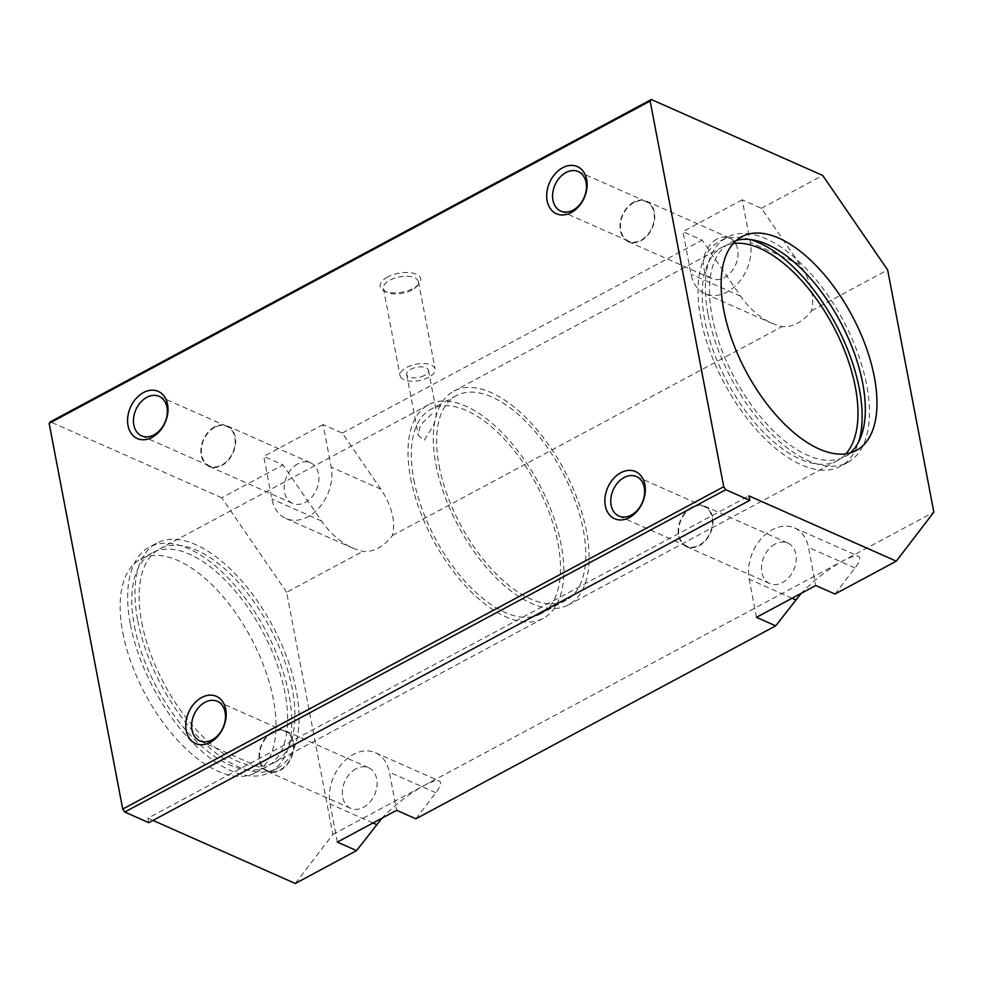 <?xml version="1.0" encoding="UTF-8"?>
<svg xmlns="http://www.w3.org/2000/svg" width="983" height="983" viewBox="0 0 983 983"><rect width="100%" height="100%" fill="white"/><g stroke="black" fill="none" stroke-linecap="round" stroke-linejoin="round"><path stroke-width="0.74" stroke-dasharray="4.92 3.69" d="M736.267 240.503A121.265 59.902 61.8 0 0 730.086 242.973A121.265 59.902 61.8 0 0 712.122 316.477A121.265 59.902 61.8 0 0 768.755 426.131A121.265 59.902 61.8 0 0 844.704 456.702A121.265 59.902 61.8 0 0 850.197 452.93M750.336 239.569A127.716 63.084 61.8 0 0 719.728 241.216A127.716 63.084 61.8 0 0 700.805 318.627A127.716 63.084 61.8 0 0 760.449 434.117A127.716 63.084 61.8 0 0 840.44 466.311A127.716 63.084 61.8 0 0 858.749 441.723M708.116 314.707A127.716 63.084 61.8 0 0 767.76 430.185A127.716 63.084 61.8 0 0 847.764 462.391A127.716 63.084 61.8 0 0 866.674 384.98A127.716 63.084 61.8 0 0 807.031 269.489A127.716 63.084 61.8 0 0 727.039 237.296A127.716 63.084 61.8 0 0 708.116 314.707M435.936 464.603A121.265 59.902 61.8 0 0 492.569 574.244A121.265 59.902 61.8 0 0 568.518 604.828A121.265 59.902 61.8 0 0 586.482 531.324A121.265 59.902 61.8 0 0 529.862 421.67A121.265 59.902 61.8 0 0 453.9 391.099A121.265 59.902 61.8 0 0 435.936 464.603M733.195 243.551A121.265 59.902 61.8 0 0 722.775 246.893A121.265 59.902 61.8 0 0 704.811 320.409A121.265 59.902 61.8 0 0 761.432 430.05A121.265 59.902 61.8 0 0 837.393 460.634A121.265 59.902 61.8 0 0 845.945 453.802M413.831 479.593A116.105 57.346 61.8 0 0 468.055 584.578A116.105 57.346 61.8 0 0 540.773 613.847A116.105 57.346 61.8 0 0 557.975 543.476A116.105 57.346 61.8 0 0 503.763 438.492A116.105 57.346 61.8 0 0 431.033 409.211A116.105 57.346 61.8 0 0 413.831 479.593M439.143 466.016A116.105 57.346 61.8 0 0 493.355 571A116.105 57.346 61.8 0 0 566.085 600.281A116.105 57.346 61.8 0 0 583.288 529.898A116.105 57.346 61.8 0 0 529.063 424.914A116.105 57.346 61.8 0 0 456.333 395.645A116.105 57.346 61.8 0 0 439.143 466.016M141.761 622.362A121.265 59.902 61.8 0 0 198.382 732.016A121.265 59.902 61.8 0 0 274.343 762.587A121.265 59.902 61.8 0 0 292.307 689.083A121.265 59.902 61.8 0 0 235.674 579.429A121.265 59.902 61.8 0 0 159.725 548.858A121.265 59.902 61.8 0 0 141.761 622.362M410.624 478.168A121.265 59.902 61.8 0 0 467.257 587.822A121.265 59.902 61.8 0 0 543.218 618.393A121.265 59.902 61.8 0 0 561.182 544.889A121.265 59.902 61.8 0 0 504.549 435.236A121.265 59.902 61.8 0 0 428.6 404.664A121.265 59.902 61.8 0 0 410.624 478.168M130.432 624.512A127.716 63.084 61.8 0 0 190.075 739.99A127.716 63.084 61.8 0 0 270.079 772.196A127.716 63.084 61.8 0 0 289.002 694.784A127.716 63.084 61.8 0 0 229.358 579.294A127.716 63.084 61.8 0 0 149.355 547.101A127.716 63.084 61.8 0 0 130.432 624.512M137.755 620.592A127.716 63.084 61.8 0 0 197.399 736.07A127.716 63.084 61.8 0 0 277.39 768.276A127.716 63.084 61.8 0 0 296.313 690.865A127.716 63.084 61.8 0 0 236.67 575.374A127.716 63.084 61.8 0 0 156.678 543.169A127.716 63.084 61.8 0 0 137.755 620.592M122.777 632.548A121.265 59.902 61.8 0 0 179.41 742.19A121.265 59.902 61.8 0 0 255.371 772.773A121.265 59.902 61.8 0 0 273.335 699.257A121.265 59.902 61.8 0 0 216.702 589.616A121.265 59.902 61.8 0 0 140.741 559.032A121.265 59.902 61.8 0 0 122.777 632.548M134.438 626.282A121.265 59.902 61.8 0 0 191.071 735.935A121.265 59.902 61.8 0 0 267.032 766.519A121.265 59.902 61.8 0 0 284.996 693.003A121.265 59.902 61.8 0 0 228.363 583.361A121.265 59.902 61.8 0 0 152.402 552.778A121.265 59.902 61.8 0 0 134.438 626.282M214.687 427.408A21.614 15.863 -66.1 0 0 201.552 447.511A21.614 15.863 -66.1 0 0 209.514 465.942A21.614 15.863 -66.1 0 0 221.851 464.971A21.614 15.863 -66.1 0 0 234.974 444.869A21.614 15.863 -66.1 0 0 227.024 426.425A21.614 15.863 -66.1 0 0 214.687 427.408M297.874 463.804A22.191 16.293 -66.1 0 0 284.394 484.447A22.191 16.293 -66.1 0 0 292.565 503.382A22.191 16.293 -66.1 0 0 305.234 502.374A22.191 16.293 -66.1 0 0 318.713 481.744A22.191 16.293 -66.1 0 0 310.542 462.809A22.191 16.293 -66.1 0 0 297.874 463.804M214.589 426.905A22.191 16.293 -66.1 0 0 201.11 447.535A22.191 16.293 -66.1 0 0 209.268 466.47A22.191 16.293 -66.1 0 0 221.949 465.475A22.191 16.293 -66.1 0 0 235.428 444.832A22.191 16.293 -66.1 0 0 227.257 425.897A22.191 16.293 -66.1 0 0 214.589 426.905M691.983 507.609A21.614 15.863 -66.1 0 0 678.86 527.711A21.614 15.863 -66.1 0 0 686.81 546.155A21.614 15.863 -66.1 0 0 699.146 545.172A21.614 15.863 -66.1 0 0 712.282 525.069A21.614 15.863 -66.1 0 0 704.32 506.638A21.614 15.863 -66.1 0 0 691.983 507.609M775.169 544.017A22.191 16.293 -66.1 0 0 761.69 564.66A22.191 16.293 -66.1 0 0 769.861 583.583A22.191 16.293 -66.1 0 0 782.529 582.587A22.191 16.293 -66.1 0 0 796.009 561.944A22.191 16.293 -66.1 0 0 787.838 543.021A22.191 16.293 -66.1 0 0 775.169 544.017M691.885 507.105A22.191 16.293 -66.1 0 0 678.405 527.748A22.191 16.293 -66.1 0 0 686.576 546.683A22.191 16.293 -66.1 0 0 699.245 545.676A22.191 16.293 -66.1 0 0 712.724 525.045A22.191 16.293 -66.1 0 0 704.553 506.11A22.191 16.293 -66.1 0 0 691.885 507.105M412.024 290.01A17.841 8.319 -10.8 0 1 386.86 292.246A17.841 8.319 -10.8 0 1 383.407 288.449A17.841 8.319 -10.8 0 1 389.858 280.192A17.841 8.319 -10.8 0 1 407.81 276.321A17.841 8.319 -10.8 0 1 418.475 281.752A17.841 8.319 -10.8 0 1 416.669 286.557A17.841 8.319 -10.8 0 1 412.024 290.01M387.671 276.997A20.643 9.621 169.2 0 0 384.193 290.931A20.643 9.621 169.2 0 0 413.29 288.351A20.643 9.621 169.2 0 0 418.66 284.357A20.643 9.621 169.2 0 0 413.241 273.188A20.643 9.621 169.2 0 0 387.671 276.997M428.674 377.288A17.841 8.319 -10.8 0 1 410.722 381.158A17.841 8.319 -10.8 0 1 400.056 375.715A17.841 8.319 -10.8 0 1 406.507 367.47A17.841 8.319 -10.8 0 1 424.459 363.587A17.841 8.319 -10.8 0 1 435.125 369.03A17.841 8.319 -10.8 0 1 428.674 377.288M431.832 413.954L420.38 424.926L418.316 435.408L424.238 440.286L433.626 425.098L436.821 413.966L431.832 413.954M424.472 375.432A11.096 5.173 -10.8 0 1 413.327 377.828A11.096 5.173 -10.8 0 1 406.692 374.449A11.096 5.173 -10.8 0 1 410.697 369.325A11.096 5.173 -10.8 0 1 421.854 366.917A11.096 5.173 -10.8 0 1 428.49 370.296A11.096 5.173 -10.8 0 1 424.472 375.432M633.802 202.633A21.614 15.863 -66.1 0 0 620.678 222.736A21.614 15.863 -66.1 0 0 628.629 241.167A21.614 15.863 -66.1 0 0 640.977 240.196A21.614 15.863 -66.1 0 0 654.1 220.094A21.614 15.863 -66.1 0 0 646.15 201.65A21.614 15.863 -66.1 0 0 633.802 202.633M717 239.041A22.191 16.293 -66.1 0 0 703.521 259.672A22.191 16.293 -66.1 0 0 711.68 278.607A22.191 16.293 -66.1 0 0 724.348 277.611A22.191 16.293 -66.1 0 0 737.828 256.968A22.191 16.293 -66.1 0 0 729.669 238.033A22.191 16.293 -66.1 0 0 717 239.041M633.716 202.129A22.191 16.293 -66.1 0 0 620.224 222.772A22.191 16.293 -66.1 0 0 628.395 241.695A22.191 16.293 -66.1 0 0 641.063 240.7A22.191 16.293 -66.1 0 0 654.543 220.057A22.191 16.293 -66.1 0 0 646.384 201.122A22.191 16.293 -66.1 0 0 633.716 202.129M272.856 732.384A21.614 15.863 -66.1 0 0 259.733 752.486A21.614 15.863 -66.1 0 0 267.683 770.93A21.614 15.863 -66.1 0 0 280.02 769.947A21.614 15.863 -66.1 0 0 293.155 749.845A21.614 15.863 -66.1 0 0 285.193 731.413A21.614 15.863 -66.1 0 0 272.856 732.384M356.055 768.792A22.191 16.293 -66.1 0 0 342.563 789.435A22.191 16.293 -66.1 0 0 350.734 808.358A22.191 16.293 -66.1 0 0 363.403 807.362A22.191 16.293 -66.1 0 0 376.882 786.719A22.191 16.293 -66.1 0 0 368.723 767.784A22.191 16.293 -66.1 0 0 356.055 768.792M272.758 731.88A22.191 16.293 -66.1 0 0 259.279 752.523A22.191 16.293 -66.1 0 0 267.45 771.458A22.191 16.293 -66.1 0 0 280.118 770.451A22.191 16.293 -66.1 0 0 293.598 749.808A22.191 16.293 -66.1 0 0 285.439 730.885A22.191 16.293 -66.1 0 0 272.758 731.88M799.978 264.415L761.42 208.322L742.202 199.807L750.324 242.42A38.706 28.409 113.9 0 1 738.319 282.907A38.706 28.409 113.9 0 1 704.995 293.708A38.706 28.409 113.9 0 1 691.024 274.22L682.89 231.619L702.108 240.135L740.666 296.227C749.513 308.785 759.994 317.865 772.122 323.456L781.915 326.639A38.706 28.409 -66.1 0 0 811.503 310.775C814.932 296.817 811.086 281.359 799.978 264.415L750.324 242.42M380.851 489.19L342.293 433.098L323.075 424.582L331.21 467.195A38.706 28.409 113.9 0 1 319.192 507.683A38.706 28.409 113.9 0 1 285.869 518.471A38.706 28.409 113.9 0 1 271.898 498.995L263.763 456.395L282.981 464.91L321.552 521.002C330.386 533.56 340.868 542.641 352.995 548.231L362.788 551.414A38.706 28.409 -66.1 0 0 392.377 535.538C395.805 521.592 391.971 506.134 380.851 489.19L331.21 467.195M337.341 842.099L330.079 803.983A38.706 28.409 113.9 0 1 342.084 763.496A38.706 28.409 113.9 0 1 375.408 752.695A38.706 28.409 113.9 0 1 389.379 772.171L396.653 810.299M415.87 818.814L435.825 792.753C440.703 786.277 441.871 782.37 439.327 781.018C436.71 780.023 431.525 781.571 423.784 785.675C408.731 794.153 394.81 804.979 382.018 818.139M323.075 424.582L263.763 456.395M756.468 617.324L749.193 579.208A38.706 28.409 113.9 0 1 761.211 538.721A38.706 28.409 113.9 0 1 794.534 527.92A38.706 28.409 113.9 0 1 808.505 547.396L815.779 585.524M742.202 199.807L682.89 231.619M834.997 594.039L854.952 567.977C859.83 561.502 860.997 557.594 858.454 556.243C855.824 555.248 850.651 556.796 842.91 560.9C827.858 569.39 813.936 580.216 801.145 593.376M295.281 883.484L332.844 834.444L286.643 592.245L362.788 551.414M286.643 592.245L221.703 497.779L282.981 464.91M392.377 535.538L781.915 326.639M342.293 433.098L702.108 240.135M761.42 208.322L822.71 175.453M811.503 310.775L887.649 269.932M221.703 497.779L50.33 421.83M148.777 822.673L147.929 818.188L748.935 495.874M147.929 818.188L152.979 820.424M332.844 834.444L933.85 512.118M740.666 296.227L691.024 274.22M321.552 521.002L271.898 498.995M435.825 792.753L389.379 772.171M854.952 567.977L808.505 547.396M372.975 822.992L330.079 803.983M792.101 598.217L749.193 579.208M856.377 450.447L844.704 456.702M847.764 462.391L840.44 466.311M837.393 460.634L568.518 604.828M566.085 600.281L540.773 613.847M543.218 618.393L274.343 762.587M277.39 768.276L270.079 772.196M267.032 766.519L255.371 772.773M141.638 435.862L209.514 465.942M209.268 466.47L292.565 503.382M618.946 516.075L686.81 546.155M686.576 546.683L769.861 583.583M386.86 292.246L384.193 290.931M383.407 288.449L400.056 375.715M406.692 374.449L418.316 435.408M560.765 211.087L628.629 241.167M628.395 241.695L711.68 278.607M199.819 740.85L267.683 770.93M267.45 771.458L350.734 808.358M285.439 730.885L368.723 767.784M217.329 701.334L285.193 731.413M646.384 201.122L729.669 238.033M578.274 171.583L646.15 201.65M428.49 370.296L436.821 413.966M418.475 281.752L435.125 369.03M416.669 286.557L418.66 284.357M704.553 506.11L787.838 543.021M636.456 476.558L704.32 506.638M227.257 425.897L310.542 462.809M159.148 396.346L227.024 426.425M704.995 293.708L772.122 323.456M285.869 518.471L352.995 548.231M375.408 752.695L439.327 781.018M794.534 527.92L858.454 556.243M152.402 552.778L140.741 559.032M156.678 543.169L149.355 547.101M428.6 404.664L159.725 548.858M456.333 395.645L431.033 409.211M722.775 246.893L453.9 391.099M727.039 237.296L719.728 241.216M741.747 236.719L730.086 242.973"/><path stroke-width="1.47" d="M850.197 452.93A121.265 59.902 61.8 0 0 862.681 383.198A121.265 59.902 61.8 0 0 736.267 240.503M874.342 376.944A121.265 59.902 -118.2 0 1 856.377 450.447A121.265 59.902 -118.2 0 1 780.416 419.876A121.265 59.902 -118.2 0 1 723.783 310.223A121.265 59.902 -118.2 0 1 741.747 236.719A121.265 59.902 -118.2 0 1 817.709 267.29A121.265 59.902 -118.2 0 1 874.342 376.944M858.749 441.723A127.716 63.084 61.8 0 0 859.363 388.899A127.716 63.084 61.8 0 0 750.336 239.569M845.945 453.802A121.265 59.902 61.8 0 0 855.357 387.118A121.265 59.902 61.8 0 0 733.195 243.551M146.811 397.329A21.614 15.863 -66.1 0 0 133.676 417.431A21.614 15.863 -66.1 0 0 141.638 435.862A21.614 15.863 -66.1 0 0 153.975 434.891A21.614 15.863 -66.1 0 0 167.11 414.789A21.614 15.863 -66.1 0 0 159.148 396.346A21.614 15.863 -66.1 0 0 146.811 397.329M152.07 437.386A25.804 18.947 113.9 0 1 128.023 425.553A25.804 18.947 113.9 0 1 143.518 392.536A25.804 18.947 113.9 0 1 167.565 404.357A25.804 18.947 113.9 0 1 152.07 437.386M624.119 477.529A21.614 15.863 -66.1 0 0 610.984 497.631A21.614 15.863 -66.1 0 0 618.946 516.075A21.614 15.863 -66.1 0 0 631.283 515.104A21.614 15.863 -66.1 0 0 644.406 495.002A21.614 15.863 -66.1 0 0 636.456 476.558A21.614 15.863 -66.1 0 0 624.119 477.529M629.378 517.586A25.804 18.947 113.9 0 1 605.319 505.766A25.804 18.947 113.9 0 1 620.814 472.737A25.804 18.947 113.9 0 1 644.86 484.558A25.804 18.947 113.9 0 1 629.378 517.586M565.938 172.553A21.614 15.863 -66.1 0 0 552.802 192.656A21.614 15.863 -66.1 0 0 560.765 211.087A21.614 15.863 -66.1 0 0 573.101 210.116A21.614 15.863 -66.1 0 0 586.224 190.014A21.614 15.863 -66.1 0 0 578.274 171.583A21.614 15.863 -66.1 0 0 565.938 172.553M571.197 212.611A25.804 18.947 113.9 0 1 547.15 200.79A25.804 18.947 113.9 0 1 562.645 167.761A25.804 18.947 113.9 0 1 586.691 179.582A25.804 18.947 113.9 0 1 571.197 212.611M204.992 702.304A21.614 15.863 -66.1 0 0 191.857 722.407A21.614 15.863 -66.1 0 0 199.819 740.85A21.614 15.863 -66.1 0 0 212.156 739.867A21.614 15.863 -66.1 0 0 225.279 719.765A21.614 15.863 -66.1 0 0 217.329 701.334A21.614 15.863 -66.1 0 0 204.992 702.304M210.251 742.362A25.804 18.947 113.9 0 1 186.205 730.541A25.804 18.947 113.9 0 1 201.687 697.512A25.804 18.947 113.9 0 1 225.746 709.333A25.804 18.947 113.9 0 1 210.251 742.362M382.018 818.139L356.571 850.614L337.341 842.099L396.653 810.299L415.87 818.814L775.685 625.852L756.468 617.324L815.779 585.524L834.997 594.039L896.287 561.17L748.935 495.874L749.796 500.359L725.761 489.706L723.734 486.757L650.156 101.04L651.336 99.516L822.71 175.453L887.649 269.932L933.85 512.118L896.287 561.17M801.145 593.376L775.685 625.852M650.156 101.04L49.15 423.366L50.33 421.83L651.336 99.516M152.979 820.424L295.281 883.484L356.571 850.614M49.15 423.366L122.728 809.07L723.734 486.757M122.728 809.07L124.755 812.032L725.761 489.706M124.755 812.032L148.777 822.673L749.796 500.359M376.526 824.565L372.975 822.992M795.64 599.79L792.101 598.217"/></g></svg>
